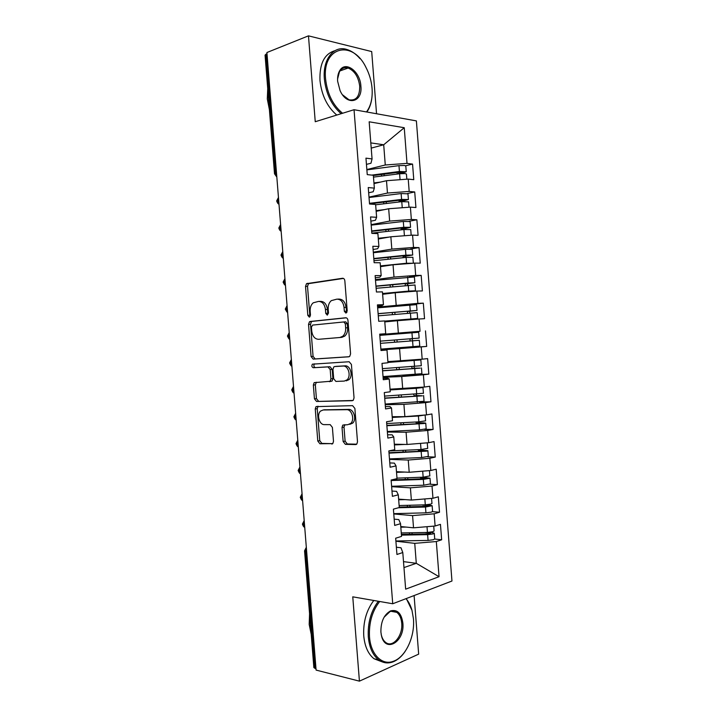 <?xml version="1.0" encoding="UTF-8"?>
<svg xmlns="http://www.w3.org/2000/svg" width="717" height="717" viewBox="0 0 717 717"><rect width="100%" height="100%" fill="white"/><g stroke="black" fill="none" stroke-linecap="round" stroke-linejoin="round"><path stroke-width="1.08" d="M345.935 313.105L347.216 310.963L344.841 280.813C344.581 279.11 343.828 278.268 342.574 278.268L306.509 283.672L305.523 286.379L307.817 315.337L309.296 317.102L309.825 316.878L310.47 315.05L310.174 311.286C309.995 307.557 311.008 304.734 313.221 302.807L318.5 301.427C322.318 301.49 324.631 304.187 325.446 309.538L325.742 313.347L327.275 315.139L328.503 313.042L328.198 309.215C328.019 305.478 329.049 302.619 331.29 300.638L336.856 299.15C340.817 299.204 343.21 301.956 344.043 307.396L344.348 311.286L345.935 313.105M343.138 441.511L345.37 444.343L355.668 444.576L356.815 444.083L357.505 441.797L354.888 408.448L352.603 405.661L316 406.638L315.247 408.986L317.783 441.027L319.916 443.778L332.796 443.599L333.495 441.331L332.392 427.404L330.205 424.634L324.317 424.625C319.307 424.939 316.439 414.471 320.58 411.056L323.152 409.981L346.634 409.685C351.787 409.255 354.933 419.768 350.73 423.433L347.817 424.679L342.753 425.127L342.027 427.449L343.138 441.511L345.11 441.152L347.342 443.975L356.716 444.173M376.542 113.743L371.702 51.57L308.471 35.85L266.912 52.52L316.098 670.09L359.423 681.15L418.665 654.137L414.103 595.558M308.471 35.85L315.247 121.729L354.037 109.71L392.728 603.759L352.764 596.831L359.423 681.15M348.758 356.797L349.735 356.376L350.586 353.831L347.96 320.391C347.7 318.689 346.938 317.819 345.684 317.774L310.219 321.476L309.448 321.808L308.534 324.398L311.079 356.519L313.204 359.118L348.758 356.797M351.42 364.451L354.046 397.845L353.275 400.256L352.217 400.713L316.564 401.475L314.44 398.804L313.347 385.074L314.145 382.654L330.116 381.292L330.922 378.845L330.187 369.569L328.001 366.907L313.311 367.74C311.77 367.068 311.465 365.885 312.406 364.173L349.143 361.744L351.42 364.451M354.037 109.71L416.389 120.895L451.961 581.021L392.728 603.759M371.218 148.105L383.703 144.771L404.245 127.716L369.165 121.8L372.06 158.923L365.957 158.143L367.247 174.616L373.342 175.28L374.346 188.132L368.251 187.549L369.542 204.004L375.618 204.47L376.622 217.305L370.555 216.928L371.836 233.366L377.895 233.625L378.899 246.451L372.849 246.272L374.131 262.7L380.171 262.763L381.166 275.57L375.134 275.597L376.425 291.998L382.439 291.864L383.443 304.662L377.429 304.886L378.71 321.279L384.715 320.938L385.71 333.719L379.714 334.149L380.996 350.523L386.983 349.986L387.978 362.757L382 363.385L383.281 379.741L389.241 379.006L390.245 391.769L384.285 392.593L385.558 408.932L391.509 408L392.504 420.745L386.562 421.775L387.843 438.096L393.767 436.967L394.762 449.702L388.847 450.921L390.12 467.233L396.026 465.907L397.021 478.624L391.123 480.049L392.396 496.343L398.285 494.811L399.279 507.528L393.4 509.142L394.673 525.427L400.543 523.697L401.538 536.397L395.667 538.207L396.94 554.474L402.793 552.547L401 547.779L396.376 547.223M404.245 127.716L407.005 163.377L385.271 164.991L366.844 169.544M405.634 165.761L412.562 164.085L407.005 163.377M412.562 164.085L413.772 179.689L408.224 179.089L409.183 191.43L387.458 193.052L369.004 197.112M407.561 193.491L414.722 191.95L409.183 191.43M414.722 191.95L415.932 207.545L410.393 207.123L411.352 219.447L389.645 221.087L371.155 224.654M409.237 221.23L416.873 219.787L411.352 219.447M416.873 219.787L418.083 235.364L412.571 235.131L413.521 247.446L391.823 249.104L373.306 252.169M410.303 249.023L419.033 247.607L413.521 247.446M419.033 247.607L420.234 263.166L414.74 263.112L415.69 275.418L394 277.085L375.457 279.657M409.138 277.04L421.184 275.391L415.69 275.418M421.184 275.391L422.385 290.941L416.9 291.066L417.859 303.363L377.599 307.118M394.063 306.392L423.326 303.157L417.859 303.363M423.326 303.157L424.536 318.689L419.069 319.002L420.019 331.281L379.75 334.561M379.759 334.758L420.019 331.281M425.477 330.895L426.678 346.419L421.229 346.903L422.179 359.181L387.888 361.628M402.604 375.278L428.82 374.113L427.628 358.608L422.179 359.181M428.82 374.113L423.388 374.785L424.339 387.046L390.039 389.179M419.49 402.004L430.971 401.789L429.77 386.293L424.339 387.046M430.971 401.789L425.548 402.64L426.498 414.892L404.872 416.64L392.19 416.702M424.464 429.384L433.104 429.438L431.912 413.96L426.498 414.892M433.104 429.438L427.708 430.469L428.658 442.712L407.032 444.468L394.332 444.199M427.574 456.819L435.246 457.061L434.045 441.591L428.658 442.712M435.246 457.061L429.859 458.28L430.809 470.504L409.201 472.279L396.483 471.678M430.137 484.244L437.379 484.656L436.187 469.205L430.809 470.504M437.379 484.656L432.019 486.054L432.96 498.27L411.361 500.063L398.625 499.131M432.468 511.651L439.521 512.234L438.32 496.8L432.96 498.27M439.521 512.234L434.17 513.811L435.111 526.009L413.53 527.82L400.767 526.556M434.699 539.041L441.654 539.784L440.453 524.36L435.111 526.009M441.654 539.784L436.321 541.532L439.046 576.71L405.652 589.159L402.793 552.547M394.18 519.153L398.804 519.583L400.543 523.697M403.501 561.626L416.29 563.311L414.74 543.352L395.901 541.218M436.321 541.532L414.74 543.352M403.967 567.577L416.29 563.311L439.046 576.71M391.984 491.055L396.6 491.36L398.285 494.811M413.53 527.82L412.58 515.604L393.776 513.964M434.17 513.811L412.58 515.604M389.788 462.94L394.386 463.119L396.026 465.907M411.361 500.063L410.411 487.838L391.643 486.682M432.019 486.054L410.411 487.838M387.583 434.789L392.181 434.843L393.767 436.967M409.201 472.279L408.251 460.045L389.501 459.373M429.859 458.28L408.251 460.045M385.379 406.62L389.976 406.548L391.509 408M407.032 444.468L406.082 432.226L387.368 432.046M427.708 430.469L406.082 432.226M383.174 378.415L387.763 378.226L389.241 379.006M404.872 416.64L403.913 404.379L385.235 404.693M425.548 402.64L403.913 404.379M380.969 350.192L386.983 349.986M402.703 388.775L401.744 376.515L383.093 377.321M423.388 374.785L401.744 376.515M379.732 334.373L385.71 333.719M400.525 360.893L399.575 348.614L380.951 349.914M421.229 346.903L399.575 348.614M377.527 306.105L382.089 305.594L383.443 304.662M398.356 332.984L397.397 320.696L384.787 321.915M419.069 319.002L397.397 320.696M375.314 277.811L379.867 277.174L381.166 275.57M396.178 305.048L395.219 292.751L382.636 294.302M416.9 291.066L395.219 292.751M373.1 249.498L377.644 248.727L378.899 246.451M394 277.085L393.041 264.779L380.476 266.67M414.74 263.112L393.041 264.779M370.886 221.15L375.421 220.262L376.622 217.305M391.823 249.104L390.864 236.78L378.316 239.003M412.571 235.131L390.864 236.78M368.663 192.783L373.198 191.762L374.346 188.132M389.645 221.087L388.677 208.755L376.156 211.318M410.393 207.123L388.677 208.755M267.011 53.757L266.061 54.133L275.543 173.182L276.502 172.922M274.503 173.702L265.057 55.128L266.061 54.133M366.441 164.381L370.967 163.243L372.06 158.923M387.458 193.052L386.499 180.711L373.987 183.606M408.224 179.089L386.499 180.711M316 668.755L313.858 667.608L304.564 550.952M385.271 164.991L383.703 144.771L370.814 142.898M278.68 200.249L276.681 201.011C277.434 203.036 278.205 204.076 278.985 204.13M380.924 349.627L426.678 346.419M280.84 227.414L278.832 228.069C279.433 229.915 280.204 230.946 281.136 231.17M283 254.553L280.992 255.1M285.16 281.664L283.143 282.104C284.102 284.317 284.873 285.348 285.447 285.187M287.32 308.758L285.285 309.081L287.069 305.603M289.48 335.825L287.436 336.04L289.22 332.571M291.631 362.874L289.578 362.972L291.362 359.504M293.782 389.896L291.729 389.887L293.504 386.418M295.933 416.891L293.871 416.774L295.646 413.297M298.084 443.859L296.013 443.635L297.788 440.157M300.226 470.809L298.147 470.477L299.921 466.991M302.377 497.732L300.289 497.293L302.063 493.789M304.519 524.638L302.422 524.091L304.196 520.569M346.84 312.513L346.033 307.315C345.2 301.884 342.807 299.141 338.854 299.088L337.725 299.123M319.307 301.4L320.499 301.364C324.308 301.427 326.62 304.125 327.436 309.448L327.741 313.257L325.742 313.347M343.47 278.42L308.516 283.645L307.521 286.343L309.807 315.247L307.817 315.337M346.248 317.819L312.209 321.368L311.438 321.7L310.524 324.29L313.069 356.34L315.184 358.939L349.161 356.716M345.334 323.797L343.757 321.96L312.612 325.088L311.429 327.131L311.743 331.093C312.522 336.354 314.799 339.087 318.572 339.302L339.876 337.492L342.78 336.219C344.877 334.265 345.836 331.487 345.657 327.893L345.334 323.797L347.324 323.681L345.746 321.852L343.757 321.96M347.324 323.681L347.646 327.777C347.826 331.353 346.867 334.122 344.769 336.085L341.866 337.349L318.572 339.302M353.024 400.462L316.564 401.475M316.403 382.224L315.328 384.841L316.412 398.535L318.536 401.206M329.381 381.677L332.096 381.059L332.903 378.621L332.168 369.363L329.981 366.71L313.311 367.74M314.629 363.824L314.396 363.985C313.454 365.688 313.75 366.871 315.292 367.534M344.277 381.077L346.965 379.911C351.429 376.264 348.372 365.383 343.093 366.064L334.722 366.53L333.781 366.934L332.957 369.425L333.692 378.728L335.897 381.426L344.277 381.077M346.257 380.844L348.937 379.678C353.4 376.04 350.353 365.177 345.074 365.858L343.093 366.064M336.569 366.342L345.074 365.858M344.859 424.67L343.999 427.117L345.11 441.152M349.788 424.347L352.701 423.111C356.896 419.445 353.759 408.959 348.605 409.389L346.634 409.685M324.174 409.828L348.605 409.389M318.133 406.225L317.219 408.699L319.755 440.668L321.879 443.42L332.742 443.653M373.36 175.54L400.274 172.044L402.658 172.134L396.573 174.123M405.813 166.057L404.505 165.475L398.975 165.636L366.871 169.875M371.729 175.109L399.423 171.497L406.252 171.757L400.642 173.613M373.485 177.117L399.602 173.738L405.132 173.559L406.44 174.106M374.641 183.453L373.987 183.543M404.693 179.349L398.195 179.833M380.539 182.091L373.933 182.934M369.533 203.852L402.434 199.855L404.809 199.9L399.306 201.217L398.589 202.033M407.964 193.823L401.135 193.554L369.031 197.516M369.488 203.323L401.592 199.416L408.412 199.541L401.403 201.504L399.064 201.316M375.645 204.802L401.771 201.647L408.591 201.871M408.009 207.303L396.967 208.136M378.531 210.834L376.138 211.121M384.437 209.624L376.093 210.619M371.684 231.358L404.585 227.648L406.969 227.648L401.448 228.786L400.695 229.897M410.115 221.562L403.304 221.454L371.191 225.138M371.648 230.937L403.761 227.307L410.563 227.298L403.501 229.01L401.17 228.902M371.818 233.142L403.931 229.539L410.742 229.601M411.002 235.248L393.902 236.547M403.079 229.637L403.501 229.01M383.362 238.107L378.289 238.671M389.304 237.058L378.253 238.277M373.826 258.837L408.672 255.306L403.277 256.453L402.864 257.735M412.266 249.283L405.472 249.328L373.351 252.734M373.808 258.523L405.921 255.171L412.714 255.037L403.277 256.453M409.407 263.524L398.553 264.358M373.978 260.728L406.1 257.403L412.884 257.313M413.153 263.238L406.548 263.247L380.413 265.908M405.159 257.502L405.607 256.489M390.209 265.2L380.44 266.195M375.977 286.298L410.823 283.027L405.383 283.986L405.105 285.536M414.408 276.977L375.502 280.302M375.959 286.092L408.081 283.018L414.856 282.74L405.383 283.986M404.827 292.007L409.524 291.192L382.582 293.701M376.129 288.297L415.035 284.999M409.828 291.613L415.484 290.77L408.708 291.084L382.573 293.522M407.346 285.33L407.704 283.95M366.45 111.933L367.149 111.001C371.056 105.211 372.697 97.7 372.069 88.469C371.451 81.057 369.407 74.021 365.939 67.362C352.603 39.408 322.193 46.327 325.572 78.843C327.266 93.793 332.939 105.274 342.565 113.268M341.175 113.698C331.639 105.426 326.029 93.837 324.362 78.933C322.525 59.323 333.737 45.207 346.795 49.455C351.509 50.862 355.901 53.918 359.97 58.624M360.884 86.157C362.757 102.45 346.822 106.304 340.064 90.584L337.644 81.344C337.357 77.221 337.994 73.752 339.544 70.956C345.101 60.156 360.257 71.333 360.884 86.157M342.529 94.805L349.009 99.806C356.188 100.954 359.755 96.428 359.728 86.237C358.464 76.889 354.601 70.822 348.148 68.034C344.483 67.057 341.579 68.312 339.437 71.799L337.573 79.031M269.395 109.647L267.298 98.946L267.728 88.666M336.775 115.061C327.239 106.842 321.637 95.316 319.97 80.474C319.415 63.723 324.389 53.802 334.902 50.701M345.702 67.694L346.983 68.447M371.908 97.575C371.263 103.284 369.613 108.043 366.979 111.834L366.853 112.013M379.678 601.5C372.222 611.09 368.825 622.84 369.497 636.75C370.662 654.576 382.206 665.887 393.552 661.208C405.741 656.969 415.071 636.427 413.422 618.69L411.979 610.292C410.653 605.551 408.654 601.68 405.992 598.668M405.213 651.305C401.663 656.566 397.577 660.097 392.961 661.89C387.807 663.763 383.003 663.055 378.549 659.783C372.723 655.069 369.309 647.433 368.305 636.857C367.615 622.93 370.958 611.063 378.325 601.267M406.297 598.552L412.015 610.418M402.855 623.037C405.015 641.706 385.146 653.787 381.408 635.405L380.897 632.062C380.79 621.693 383.998 614.639 390.523 610.92C397.308 609.172 401.421 613.214 402.855 623.037M381.148 634.106L381.31 634.886C382.134 638.3 383.586 640.81 385.656 642.405C392.764 648.302 403.079 635.603 401.708 623.136C401.233 618.117 399.584 614.514 396.752 612.345C394.664 610.893 392.405 610.651 389.976 611.628L384.079 617.229M311.205 634.312L309.188 624.453L309.565 613.689M382.107 661.845L373.996 658.735C368.171 654.038 364.756 646.429 363.752 635.898C363.071 622.042 366.414 610.23 373.79 600.479M395.829 611.771L396.125 612.228M378.119 313.732L413.413 310.721L407.489 311.492L407.444 313.311M378.11 313.625L417.007 310.425L416.559 304.617L377.662 307.844M417.007 310.425L407.489 311.492M384.751 321.458L414.032 318.742L384.733 321.18M378.28 315.83L417.177 312.639L417.626 318.447L384.724 321.099M384.76 321.53L417.626 318.447M409.685 313.114L409.801 311.384M380.261 341.14L419.149 338.083L418.701 332.276L379.813 335.368M412.212 338.63L412.463 340.808L419.32 340.297L412.571 340.844L380.431 343.344L415.726 340.575L410.16 340.996L409.918 338.809M419.32 340.297L419.768 346.105L380.888 349.116M387.915 362.022L417.249 360.185L387.942 362.345M387.915 361.942L420.843 359.916L387.951 362.435M382.412 368.637L421.291 365.715L420.843 359.916M382.573 370.716L417.186 368.287M382.582 370.832L420.225 368.126L414.587 368.18L413.799 366.432M421.91 373.7L383.03 376.604M411.558 366.593L412.293 368.439L417.177 368.197M413.395 387.924L390.084 389.761M418.387 387.521L422.985 387.53L416.263 388.3L390.102 389.958M384.563 396.098L423.433 393.283M384.715 398.078L419.328 395.918M384.733 398.293L422.376 395.82L416.711 395.524L415.797 394.18M424.052 401.278L385.181 404.056M413.539 394.314L414.426 395.856L419.32 395.739M421.399 415.304L411.666 416.084M425.02 415.009L418.414 416.021L392.244 417.455M386.705 423.541L418.862 421.838L425.566 420.843M386.848 425.405L421.471 423.523M386.875 425.737L424.518 423.487L425.746 423.12L423.729 422.851L418.836 422.842L417.921 421.883M426.185 428.838L419.49 429.868L387.323 431.491M415.618 422.008L416.55 423.245L421.453 423.254M401.332 416.658L392.226 417.151M427.027 442.837L410.76 444.164M388.847 450.957L421.013 449.523L427.699 448.385M388.981 452.714L423.613 451.101M389.017 453.153L426.66 451.127L427.879 450.67L420.951 450.133L420.18 449.559M428.318 456.362L421.641 457.554L389.465 458.907M417.769 449.667L418.674 450.617L423.586 450.751M399.082 444.298L394.359 444.522M405.096 444.423L394.395 444.925M428.327 470.702L417.886 471.562M396.985 478.131L423.164 477.19L429.833 475.891M391.339 479.996L425.755 478.651M391.159 480.542L423.335 479.395L430.012 478.203L422.6 477.208M430.451 483.867L423.783 485.203L391.607 486.287M419.992 477.298L420.798 477.961L425.719 478.221M398.67 471.777L396.492 471.867M404.675 472.064L396.537 472.369M399.127 505.548L425.306 504.822L430.774 504.132L431.966 503.379M399.244 507.098L426.23 506.363L428.13 506.121L428.56 505.897L427.852 505.664L427.888 506.184M398.401 507.761L425.477 507.036L432.145 505.709L426.624 504.759M432.584 511.346L431.392 512.135L425.934 512.834L393.75 513.65M422.304 504.911L427.852 505.664M399.136 499.166L398.625 499.184M429.313 498.575L423.29 499.068M405.141 499.606L398.679 499.794M401.26 532.946L427.449 532.435L432.907 531.709L434.099 530.84M401.377 534.38L428.363 533.878L430.263 533.618L430.693 533.367L429.976 533.081L430.021 533.69M401.439 535.133L427.619 534.649L433.086 533.914L434.278 533.188L430.523 532.202M434.717 538.808L433.534 539.695L428.076 540.439L395.883 540.985M424.778 532.489L429.976 533.081M406.1 527.085L400.812 527.192M429.384 526.493L428.085 526.601M276.834 177.063L274.512 173.801L275.543 173.182L276.771 176.283M306.661 551.516L305.675 551.382L315.005 668.504M306.392 548.129L305.675 551.382L304.555 550.844L306.32 547.322M278.465 197.542L277.721 200.473L278.931 203.413M280.625 224.654L279.881 227.612L281.091 230.524M282.776 251.739L282.041 254.723L283.242 257.609M284.936 278.805L284.201 281.817L285.402 284.667M287.087 305.845L286.352 308.875L287.553 311.698M289.238 332.858L288.512 335.915L289.704 338.711M291.389 359.853L290.663 362.936L291.855 365.697M293.54 386.822L292.814 389.923L294.006 392.665M295.682 413.763L294.965 416.9L296.148 419.597M297.833 440.686L297.107 443.841L298.29 446.512M299.975 467.583L299.249 470.764L300.432 473.408M302.108 494.461L301.4 497.661L302.574 500.278M304.25 521.304L303.533 524.53L304.716 527.12M346.033 307.315L344.043 307.396M327.436 309.448L325.446 309.538M307.521 286.343L305.523 286.379M309.197 283.349L307.199 283.376M346.338 311.196L344.348 311.286M315.184 358.939L313.204 359.118M313.069 356.34L311.079 356.519M310.524 324.29L308.534 324.398M312.209 321.368L310.219 321.476M341.866 337.349L339.876 337.492M347.646 327.777L345.657 327.893M316.412 398.535L314.44 398.804M315.328 384.841L313.347 385.074M332.903 378.621L330.922 378.845M332.168 369.363L330.187 369.569M329.981 366.71L328.001 366.907M336.703 366.324L334.722 366.53M343.999 427.117L342.027 427.449M325.133 409.685L323.152 409.981M332.294 443.94L331.747 444.038M321.879 443.42L319.916 443.778M319.755 440.668L317.783 441.027M317.219 408.699L315.247 408.986M356.277 444.45L355.668 444.576M347.342 443.975L345.37 444.343M397.164 173.622L398.921 173.819M399.602 173.738L400.059 179.6M401.95 171.963L401.986 172.474M384.061 174.15L384.178 175.728M398.975 165.636L399.423 171.497M381.525 174.482L381.641 176.059M399.306 201.217L401.645 201.405M401.771 201.647L402.219 207.509M386.212 201.827L386.346 203.511M401.135 193.554L401.592 199.416M383.676 202.131L383.81 203.816M401.448 228.786L403.779 228.893M403.931 229.539L404.388 235.391M388.372 229.476L388.506 231.268M403.304 221.454L403.761 227.307M385.827 229.763L385.97 231.555M403.581 256.327L405.912 256.363M406.1 257.403L406.548 263.247M390.523 257.098L390.666 258.998M405.472 249.328L405.921 255.171M387.978 257.367L388.13 259.267M405.723 283.842L408.036 283.807M408.26 285.241L408.708 291.084M392.674 284.703L392.826 286.71M407.632 277.165L408.081 283.018M390.129 284.945L390.29 286.943M407.856 311.339L410.169 311.223M410.42 313.051L410.868 318.886M394.816 312.28L394.986 314.387M409.792 304.994L410.241 310.828M392.28 312.495L392.441 314.611M412.463 340.808L410.16 340.996M412.571 340.844L413.028 346.67M396.967 339.831L397.137 342.036M411.952 332.787L412.4 338.621M394.422 340.028L394.592 342.233M414.587 368.18L412.293 368.439M414.731 368.601L415.179 374.426M399.118 367.462L399.279 369.56M414.103 360.552L414.56 366.378M396.573 367.642L396.743 369.73M416.711 395.524L414.426 395.856M416.882 396.34L417.339 402.165M401.269 395.076L401.421 397.057M416.263 388.3L416.711 394.126M398.724 395.228L398.885 397.209M418.836 422.842L416.55 423.245M419.033 424.052L419.49 429.868M403.42 422.654L403.563 424.527M418.414 416.021L418.862 421.838M400.875 422.788L401.018 424.661M420.951 450.133L418.674 450.617M421.184 451.737L421.641 457.554M405.562 450.213L405.705 451.979M420.565 443.715L421.013 449.523M403.017 450.33L403.16 452.095M423.075 477.405L420.798 477.961M423.335 479.395L423.783 485.203M407.713 477.746L407.839 479.404M422.707 471.383L423.164 477.19M405.168 477.836L405.293 479.494M424.464 504.849L422.922 505.279M425.477 507.036L425.934 512.834M409.855 505.252L409.972 506.802M424.858 499.023L425.306 504.822M407.31 505.324L407.426 506.874M427.619 534.649L428.076 540.439M411.997 532.74L412.105 534.183M427.009 526.69L427.449 532.435M409.452 532.785L409.559 534.228M278.456 197.48L276.672 200.93M280.616 224.555L278.832 227.997M282.767 251.595L280.983 255.046M284.918 278.617L283.134 282.059M283.296 258.192C282.588 258.21 281.826 257.17 280.983 255.091M287.589 312.164C287.445 312.818 286.675 311.787 285.285 309.081M289.74 339.123C289.31 339.508 288.539 338.478 287.436 336.04M291.882 366.064C291.38 366.378 290.609 365.347 289.587 362.981M294.033 392.979C293.378 393.14 292.608 392.118 291.729 389.905M296.175 419.875C295.538 420.063 294.768 419.042 293.871 416.801M298.308 446.745C297.707 446.978 296.937 445.956 296.013 443.68M300.45 473.605C299.858 473.847 299.088 472.826 298.155 470.531M302.592 500.439C301.991 500.681 301.221 499.659 300.289 497.356M304.725 527.246C303.945 527.237 303.174 526.215 302.431 524.163M308.516 283.645L306.509 283.672M311.438 321.7L309.448 321.808M344.769 336.085L342.78 336.219M316.125 382.421L314.145 382.654M332.096 381.059L330.116 381.292M314.396 363.985L312.406 364.173M348.937 379.678L346.965 379.911M344.725 424.796L342.753 425.127M352.701 423.111L350.73 423.433M317.972 406.351L316 406.638M405.804 165.923L406.252 171.757M406.422 173.98L406.835 179.187M398.482 173.881L396.958 173.711M407.955 193.707L408.412 199.541M408.582 201.764L409.004 207.222M410.106 221.472L410.563 227.298M410.733 229.521L411.173 235.239M412.257 249.211L412.714 255.037M412.884 257.251L413.333 263.076M414.408 276.923L414.856 282.74M415.035 284.963L415.484 290.77M348.148 68.034L340.001 70.911M339.437 71.799L339.544 70.956M367.149 111.001L366.979 111.834M411.979 610.292L411.836 609.764M381.31 634.886L381.408 635.405M373.996 658.735L378.549 659.783M396.752 612.345L390.944 611.287M389.976 611.628L390.523 610.92M393.552 661.208L392.961 661.89M411.908 338.782L409.604 338.971M421.462 367.929L421.91 373.727M422.985 387.53L423.433 393.328M423.604 395.533L424.052 401.332M425.127 415.116L425.575 420.906M425.746 423.12L426.194 428.9M427.269 442.819L427.708 448.466M427.879 450.67L428.327 456.451M429.429 470.612L429.841 475.998M430.012 478.203L430.46 483.984M431.58 498.387L431.975 503.513M432.145 505.709L432.593 511.481M433.731 526.126L434.108 530.992M434.278 533.188L434.726 538.96"/></g></svg>
